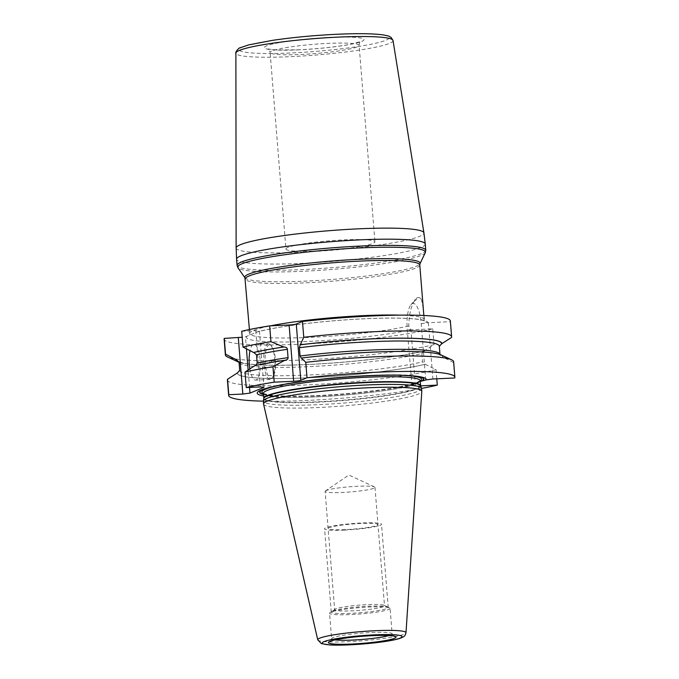 <?xml version="1.0" encoding="UTF-8"?>
<svg xmlns="http://www.w3.org/2000/svg" width="679" height="679" viewBox="0 0 679 679"><rect width="100%" height="100%" fill="white"/><g stroke="black" fill="none" stroke-linecap="round" stroke-linejoin="round"><path stroke-width="0.51" stroke-dasharray="3.4 2.55" d="M424.375 350.967L421.846 353.572A100.45 10.499 175.4 0 1 310.014 366.601A100.45 10.499 175.4 0 1 239.059 362.263A103.208 10.788 175.4 0 0 320.997 363.817A103.208 10.788 175.4 0 0 424.375 350.967L434.025 344.618L432.752 328.814L410.922 329.824L408.733 326.005C409.064 315.09 410.863 306.874 414.148 301.374A28.747 8.929 87.4 0 1 415.48 299.244A28.747 8.929 87.4 0 1 418.323 297.538A28.747 8.929 87.4 0 1 420.912 298.607C422.406 302.155 423.492 309.191 424.163 319.69C424.443 321.71 425.725 322.729 428.016 322.737L450.194 321.685A113.486 11.866 -4.6 0 0 450.355 320.938M241.716 331.267L255.754 330.622L259.446 331.08L245.467 336.801L242.199 337.234M432.752 328.814A113.486 11.866 -4.6 0 1 306.136 343.956A113.486 11.866 -4.6 0 1 224.121 339.144M239.042 362.128A102.945 10.762 -4.6 0 0 320.437 363.825A102.945 10.762 -4.6 0 0 424.12 350.984L423.671 351.043C395.399 357.943 330.639 364.615 286.156 365.166C266.143 365.455 252.002 364.801 243.736 363.223L238.813 361.61M421.846 353.572L422.516 361.89L425.19 364.258L436.037 369.665L436.775 378.806M420.674 385.876L415.446 386.113L410.922 329.824M263.325 401.153A113.486 11.866 175.4 0 0 421.566 388.422M227.406 379.985A113.486 11.866 175.4 0 0 309.429 384.806A113.486 11.866 175.4 0 0 436.037 369.665M434.025 344.618A113.486 11.866 -4.6 0 1 317.483 359.216A113.486 11.866 -4.6 0 1 227.457 356.95M454.726 377.982L453.487 362.527A113.486 11.866 175.4 0 0 453.64 361.788M451.467 337.488L450.194 321.685M255.754 330.622L260.278 386.92M255.958 365.463L254.65 365.769M259.446 331.08L263.97 387.378M249.541 387.412L248.141 370.047M246.435 348.836L245.467 336.801M249.855 368.909A17.858 5.551 -92.6 0 0 255.55 380.104A17.858 5.551 -92.6 0 0 256.161 379.968A17.858 5.551 -92.6 0 0 260.218 361.024A17.858 5.551 -92.6 0 0 253.912 344.423A17.858 5.551 -92.6 0 0 253.309 344.559A17.858 5.551 -92.6 0 0 250.033 350.678M268.494 343.752A17.858 5.551 87.4 0 0 267.891 343.888A17.858 5.551 -92.6 0 0 263.825 362.832A17.858 5.551 -92.6 0 0 270.14 379.434A17.858 5.551 -92.6 0 0 270.743 379.298A17.858 5.551 87.4 0 0 271.906 378.373A17.858 5.551 87.4 0 0 274.859 361.338A17.858 5.551 87.4 0 0 270.352 344.652A17.858 5.551 87.4 0 0 268.494 343.752L253.912 344.423M268.994 344.907A16.788 5.211 87.4 0 1 271.311 345.619A16.788 5.211 87.4 0 1 275.538 361.304A16.788 5.211 87.4 0 1 272.763 377.312A16.788 5.211 87.4 0 1 271.676 378.186A16.788 5.211 -92.6 0 1 265.243 363.63A16.788 5.211 -92.6 0 1 268.994 344.907M270.217 360.133A1.426 0.441 -92.6 0 0 269.902 361.72A1.426 0.441 -92.6 0 0 270.446 362.959A1.426 0.441 87.4 0 0 270.539 362.892A1.426 0.441 87.4 0 0 270.777 361.525A1.426 0.441 87.4 0 0 270.42 360.193A1.426 0.441 87.4 0 0 270.217 360.133M415.446 386.113L412.034 385.689A84.807 8.861 -4.6 0 1 333.406 395.849A84.807 8.861 -4.6 0 1 263.622 395.95M425.444 364.241A103.208 10.788 -4.6 0 1 308.741 377.804A103.208 10.788 -4.6 0 1 237.209 372.898M441.044 354.905A103.208 10.788 -4.6 0 1 442.886 357.112L439.958 354.761A100.45 10.499 175.4 0 0 439.975 354.472L440.213 355.117C439.288 354.99 442.716 355.457 435.341 353.521C429.213 352.316 419.384 351.646 405.838 351.51C377.566 351.204 335.511 353.861 301.145 358.13M453.487 362.527L442.886 357.112M439.321 345.806L439.958 354.761M428.364 322.686L432.896 378.984M412.034 385.689L407.23 329.366A23.035 7.155 87.4 0 1 410.88 304.863A23.035 7.155 87.4 0 1 421.201 323.645L425.725 379.799M414.148 301.374L418.943 297.504L420.912 298.607M285.927 249.006A44.644 4.668 175.4 0 1 343.973 239.891A44.644 4.668 -4.6 0 1 374.927 241.843A44.644 4.668 -4.6 0 1 316.881 250.967A44.644 4.668 175.4 0 1 285.927 249.006L270.115 52.512A44.644 4.668 175.4 0 0 301.077 54.464A44.644 4.668 -4.6 0 0 359.115 45.349C359.352 43.066 359.887 41.775 360.719 41.487L351.001 44.16C336.674 46.868 319.41 48.744 299.201 49.779L276.463 49.974L267.916 48.956C268.782 49.1 269.521 50.288 270.115 52.512A44.644 4.668 175.4 0 1 328.161 43.397A44.644 4.668 -4.6 0 1 359.115 45.349L374.927 241.843M411.746 385.519L420.284 381.437M421.566 388.464A79.375 8.301 175.4 0 1 417.814 391.367A79.375 8.301 -4.6 0 1 330.588 404.005A79.375 8.301 -4.6 0 1 263.325 401.196M263.579 404.158A79.375 8.301 175.4 0 0 331.42 406.797A79.375 8.301 175.4 0 0 418.043 394.202A79.375 8.301 175.4 0 0 421.795 391.427M390.086 608.367A30.36 3.174 175.4 0 1 388.651 609.479A30.36 3.174 -4.6 0 1 355.287 614.308A30.36 3.174 -4.6 0 1 329.561 613.239A30.36 3.174 -4.6 0 1 330.028 612.619A30.36 3.174 -4.6 0 1 330.996 612.127A30.36 3.174 175.4 0 1 361.601 607.484A30.36 3.174 175.4 0 1 389.534 607.832A30.36 3.174 175.4 0 1 390.086 608.367L392.139 633.855A30.36 3.174 175.4 0 0 366.414 632.786A30.36 3.174 175.4 0 0 333.049 637.615A30.36 3.174 -4.6 0 0 331.615 638.727L330.563 641.29M325.131 491.367A25.004 2.614 -4.6 0 1 325.513 490.858L348.904 475.054L374.519 486.919A25.004 2.614 175.4 0 1 374.978 487.361A25.004 2.614 175.4 0 1 373.789 488.269A25.004 2.614 -4.6 0 1 346.315 492.25A25.004 2.614 -4.6 0 1 325.131 491.367L334.662 609.742A25.004 2.614 -4.6 0 0 355.847 610.625A25.004 2.614 -4.6 0 0 383.312 606.644A25.004 2.614 175.4 0 0 384.501 605.727A25.004 2.614 175.4 0 0 384.042 605.286A25.004 2.614 175.4 0 0 361.041 604.997A25.004 2.614 175.4 0 0 335.842 608.825A25.004 2.614 -4.6 0 0 335.036 609.233L330.028 612.619M334.662 609.742A25.004 2.614 -4.6 0 1 335.036 609.233M325.513 490.858A25.004 2.614 -4.6 0 1 326.319 490.459A25.004 2.614 175.4 0 1 351.518 486.631A25.004 2.614 175.4 0 1 374.519 486.919M344.38 530.078A28.569 2.988 -4.6 0 1 324.562 528.831A28.569 2.988 -4.6 0 1 361.712 522.991A28.569 2.988 -4.6 0 1 381.522 524.247A28.569 2.988 -4.6 0 1 344.38 530.078M345.458 529.637C331.488 530.121 326.107 529.45 329.307 527.625C335.324 525.682 345.764 524.281 360.625 523.441C374.596 522.957 379.985 523.628 376.786 525.444C370.768 527.396 360.328 528.788 345.458 529.637M332.617 611.024A28.569 2.988 175.4 0 0 331.259 612.068A28.569 2.988 175.4 0 0 351.077 613.324A28.569 2.988 175.4 0 0 386.869 608.528A28.569 2.988 175.4 0 0 388.218 607.484A28.569 2.988 175.4 0 0 368.408 606.237A28.569 2.988 175.4 0 0 332.617 611.024M247.012 336.164A91.071 9.523 175.4 0 0 304.489 341.554A91.071 9.523 175.4 0 0 410.736 329.799L407.23 329.366M421.201 323.645L428.016 322.737A91.071 9.523 175.4 0 0 359.649 319.003A91.071 9.523 175.4 0 0 257.901 331.717M285.129 360.252A102.945 10.762 175.4 0 0 254.905 365.752M237.463 372.881A102.945 10.762 175.4 0 0 308.818 377.77A102.945 10.762 175.4 0 0 425.19 364.258M442.632 357.129A102.945 10.762 175.4 0 0 301.264 358.096M239.721 370.581A100.45 10.499 175.4 0 0 310.685 374.927A100.45 10.499 175.4 0 0 422.516 361.89M408.733 326.005A87.498 9.15 175.4 0 1 310.405 337.353A87.498 9.15 -4.6 0 1 249.728 333.516A87.498 9.15 -4.6 0 1 270.565 325.835M424.163 319.69A87.498 9.15 175.4 0 0 424.171 319.486A87.498 9.15 175.4 0 0 400.075 315.149M419.783 264.963A87.498 9.15 175.4 0 1 306.017 282.829A87.498 9.15 -4.6 0 1 245.348 279.001M244.932 277.804A87.981 9.2 -4.6 0 0 305.728 281.123A87.981 9.2 175.4 0 0 420.004 263.724M425.3 252.647A94.169 9.845 175.4 0 1 303.004 271.269A94.169 9.845 -4.6 0 1 237.922 267.721M425.767 250.228A94.644 9.896 -4.6 0 1 302.715 269.555A94.644 9.896 -4.6 0 1 237.081 265.404M425.266 244.033A94.644 9.896 175.4 0 1 302.214 263.359A94.644 9.896 -4.6 0 1 236.589 259.208M236.131 247.979A94.203 9.845 -4.6 0 0 301.451 252.189A94.203 9.845 175.4 0 0 423.925 232.872M393.022 40.494A78.832 8.241 175.4 0 1 290.536 56.663A78.832 8.241 -4.6 0 1 235.876 53.14M337.022 34.281A75.267 7.868 -4.6 0 1 385.664 40.333A75.267 7.868 -4.6 0 1 291.359 52.954A75.267 7.868 -4.6 0 1 242.717 46.902A75.267 7.868 -4.6 0 1 337.022 34.281M299.023 49.822A50 5.228 -4.6 0 1 266.711 45.799A50 5.228 -4.6 0 1 329.357 37.421A50 5.228 -4.6 0 1 361.669 41.436A50 5.228 -4.6 0 1 299.023 49.822M418.026 376.429A82.32 8.606 175.4 0 0 416.923 376.242A82.32 8.606 175.4 0 0 341.019 377.1A82.32 8.606 175.4 0 0 265.964 388.388A82.32 8.606 175.4 0 0 264.895 388.753M263.503 394.516A82.32 8.606 175.4 0 0 334.501 394.847A82.32 8.606 175.4 0 0 414.36 383.907M416.804 376.268A81.955 8.564 175.4 0 0 341.019 377.091A81.955 8.564 175.4 0 0 266.075 388.396M263.494 394.329A81.955 8.564 175.4 0 0 335.053 394.72A81.955 8.564 175.4 0 0 415.056 383.576M263.427 393.506A80.088 8.369 -4.6 0 0 337.251 394.372A80.088 8.369 -4.6 0 0 417.755 382.133A80.088 8.369 175.4 0 0 420.242 380.885M400.381 375.266A80.088 8.369 175.4 0 0 282.133 384.781M263.41 393.353A78.662 8.224 -4.6 0 0 330.07 396.137A78.662 8.224 -4.6 0 0 416.516 383.61A78.662 8.224 175.4 0 0 420.233 380.732M420.632 385.697A78.662 8.224 175.4 0 1 416.914 388.575A78.662 8.224 -4.6 0 1 330.469 401.094A78.662 8.224 -4.6 0 1 263.808 398.31M263.808 398.446A78.713 8.224 -4.6 0 0 329.4 401.535A78.713 8.224 -4.6 0 0 416.991 388.94A78.713 8.224 175.4 0 0 420.657 385.833M317.747 639.822A44.271 4.626 175.4 0 0 355.592 641.29A44.271 4.626 175.4 0 0 403.903 634.262A44.271 4.626 175.4 0 0 406 632.718M388.88 635.578A30.36 3.174 -4.6 0 0 390.705 634.967A30.36 3.174 175.4 0 0 392.139 633.855L393.591 636.215M335.103 639.907A30.36 3.174 -4.6 0 1 331.615 638.727L329.561 613.239M270.14 379.434L255.55 380.104M271.311 345.619L270.352 344.652M272.763 377.312L271.906 378.373M270.539 362.892L271.693 361.483L270.42 360.193M255.355 365.692L285.511 360.218M410.88 304.863L415.48 299.244M249.414 329.527L249.278 335.12L250.161 334.552M423.849 315.497L424.867 320.989L421.888 320.021C415.972 318.731 405.422 318.086 390.247 318.103C373.348 318.179 354.523 319.079 333.754 320.794C298.556 323.883 272.788 327.694 256.45 332.209M418.323 297.538L418.943 297.504M419.24 376.616L416.923 376.242C392.224 371.32 289.551 379.578 265.964 388.388L263.724 389.126M263.35 393.149C264.241 393.353 261.687 393.37 269.164 394.864C278.449 396.222 293.506 396.502 314.326 395.687C354.947 394.176 405.55 387.488 417.33 382.226L420.259 380.52M384.042 605.286L389.534 607.832M374.978 487.361L384.501 605.727M331.259 612.068L324.562 528.831M388.218 607.484L381.522 524.247"/><path stroke-width="1.02" d="M242.199 337.234L224.274 338.397A113.486 11.866 -4.6 0 0 224.121 339.144L225.386 354.947A113.486 11.866 -4.6 0 1 225.547 354.2L224.274 338.397M451.628 336.742A113.486 11.866 -4.6 0 0 303.759 337.285L302.486 321.481A113.486 11.866 -4.6 0 1 450.355 320.938L451.628 336.742A113.486 11.866 -4.6 0 1 451.467 337.488L441.562 343.846L439.288 346.443M302.486 321.481L296.273 324.027A5.712 0.594 175.4 0 1 289.118 324.978L269.673 325.878A113.486 11.866 -4.6 0 0 241.716 331.267L242.989 347.071A113.486 11.866 -4.6 0 1 270.938 341.681L269.673 325.878M421.566 388.422A113.486 11.866 175.4 0 0 437.284 385.112L436.775 378.806M437.284 385.112L420.674 385.876M274.197 382.167A113.486 11.866 175.4 0 0 246.248 387.565L245 372.109A113.486 11.866 175.4 0 1 272.958 366.719L274.197 382.167L293.642 381.275L289.118 324.978M228.645 395.441L227.406 379.985A113.486 11.866 175.4 0 1 227.558 379.247L228.806 394.694A113.486 11.866 175.4 0 0 228.645 395.441A113.486 11.866 175.4 0 0 263.325 401.153M225.547 354.2L236.139 359.624A103.208 10.788 175.4 0 0 237.981 361.822L227.457 356.95A113.486 11.866 -4.6 0 1 225.386 354.947M263.622 395.95A84.807 8.861 -4.6 0 1 263.724 389.126A84.807 8.861 -4.6 0 1 341.053 377.499A84.807 8.861 -4.6 0 1 419.24 376.616A84.807 8.861 -4.6 0 1 426.268 379.867L432.896 378.984L454.726 377.982A113.486 11.866 175.4 0 0 454.879 377.235L453.64 361.788A113.486 11.866 175.4 0 0 451.577 359.785A113.486 11.866 175.4 0 0 305.771 362.323L301.366 358.054A103.208 10.788 -4.6 0 1 441.044 354.905L451.577 359.785M454.879 377.235A113.486 11.866 175.4 0 0 307.018 377.779L305.771 362.323M253.581 352.486L253.836 352.477A102.945 10.762 -4.6 0 1 284.06 346.977L283.737 346.994A103.208 10.788 175.4 0 0 253.581 352.486L242.989 347.071M253.836 352.477L256.518 354.845L257.18 363.163L255.958 365.463M284.06 346.977C286.19 347.215 287.302 347.988 287.387 349.312L288.057 357.638C288.185 358.953 287.209 359.828 285.129 360.252L284.807 360.269A103.208 10.788 -4.6 0 0 254.65 365.769L245 372.109M246.248 387.565L260.278 386.92L263.97 387.378L249.999 393.09L249.541 387.412M248.141 370.047L246.435 348.836M250.033 350.678A17.858 5.551 -92.6 0 0 249.855 368.909M228.806 394.694L242.836 394.049L238.304 337.752M249.999 393.09L242.836 394.049M307.018 377.779L300.805 380.316A5.712 0.594 -4.6 0 1 293.642 381.275M227.558 379.247L237.463 372.881L239.738 370.293A100.45 10.499 175.4 0 0 239.721 370.581L239.067 361.975L236.139 359.624M284.807 360.269L272.958 366.719M301.264 358.096L300.067 356.025L299.397 347.707L300.194 344.822A102.945 10.762 -4.6 0 1 441.562 343.846M237.981 361.822A103.208 10.788 175.4 0 0 239.059 362.255L239.721 370.581M441.817 343.837A103.208 10.788 175.4 0 0 300.296 344.779L300.194 344.822M283.737 346.994L270.938 341.681M303.759 337.285L300.296 344.779M420.284 381.437L426.268 379.867M263.554 404.03L263.325 401.196A79.375 8.301 -4.6 0 1 263.342 400.966A79.375 8.301 -4.6 0 1 267.076 398.301A79.375 8.301 175.4 0 1 353.199 385.731A79.375 8.301 175.4 0 1 421.515 388.235A79.375 8.301 175.4 0 1 421.566 388.464L421.795 391.299A79.375 8.301 175.4 0 0 354.531 388.49A79.375 8.301 175.4 0 0 267.305 401.128A79.375 8.301 175.4 0 0 263.554 404.03A79.375 8.301 175.4 0 0 263.579 404.158L317.747 639.822L321.379 643.616L329.654 644.923C347.852 646.119 390.807 642.3 401.45 637.802C404.93 636.045 404.939 636.155 406 632.718A44.271 4.626 175.4 0 0 368.816 631.063A44.271 4.626 175.4 0 0 319.826 638.133A44.271 4.626 175.4 0 0 317.747 639.822M406 632.718L421.795 391.427A79.375 8.301 175.4 0 0 421.795 391.299M288.057 357.638A100.45 10.499 175.4 0 0 257.18 363.163M440.213 355.117L439.975 354.472A100.45 10.499 175.4 0 0 300.067 356.025M287.387 349.312A100.45 10.499 175.4 0 0 256.518 354.845M239.067 361.975A100.45 10.499 175.4 0 0 239.059 362.263L238.813 361.61M439.321 345.806L439.305 346.154A100.45 10.499 175.4 0 0 299.397 347.707M239.042 362.128A102.945 10.762 -4.6 0 1 236.394 359.607M300.805 380.316L296.273 324.027M270.565 325.835A87.498 9.15 -4.6 0 1 363.494 315.65A87.498 9.15 175.4 0 1 400.075 315.149M245.348 279.001A87.498 9.15 -4.6 0 1 359.106 261.126A87.498 9.15 175.4 0 1 419.783 264.963L420.004 263.724A87.981 9.2 175.4 0 0 359.115 259.293A87.981 9.2 -4.6 0 0 244.932 277.804L249.414 329.527M244.932 277.804L237.922 267.721A94.169 9.845 -4.6 0 1 360.133 247.911A94.169 9.845 175.4 0 1 425.3 252.647L420.004 263.724M237.922 267.721L237.081 265.404A94.644 9.896 -4.6 0 1 360.133 246.078A94.644 9.896 -4.6 0 1 425.767 250.228L425.3 252.647M237.081 265.404L236.589 259.208A94.644 9.896 -4.6 0 1 359.641 239.882A94.644 9.896 175.4 0 1 425.266 244.033L425.767 250.228M393.022 40.494A78.832 8.241 175.4 0 0 338.371 37.107A78.832 8.241 -4.6 0 0 235.876 53.14C234.849 52.903 238.694 47.522 240.358 47.708L248.684 44.907L272.271 40.384C292.522 37.413 314.148 35.367 337.149 34.256C357.977 33.33 373.323 33.543 383.177 34.909C391.469 36.53 388.524 36.242 391.172 37.481L393.022 40.494L423.925 232.872A94.203 9.845 175.4 0 0 358.614 228.823A94.203 9.845 -4.6 0 0 236.131 247.979L236.589 259.208M423.025 380.367A82.32 8.606 175.4 0 0 418.026 376.429M264.895 388.753A82.32 8.606 175.4 0 0 263.503 394.516M422.321 380.605A81.955 8.564 175.4 0 0 416.804 376.268M266.075 388.396A81.955 8.564 175.4 0 0 263.494 394.329M420.242 380.885A80.088 8.369 175.4 0 0 400.381 375.266M282.133 384.781A80.088 8.369 175.4 0 0 265.659 389.126A80.088 8.369 -4.6 0 0 263.427 393.506M420.233 380.732A78.662 8.224 175.4 0 0 353.572 377.957A78.662 8.224 175.4 0 0 267.127 390.476A78.662 8.224 -4.6 0 0 263.41 393.353L263.808 398.31A78.662 8.224 -4.6 0 1 267.526 395.441A78.662 8.224 175.4 0 1 353.971 382.914A78.662 8.224 175.4 0 1 420.632 385.697L420.208 380.596M420.632 385.697L420.657 385.833A78.713 8.224 175.4 0 0 352.91 383.346A78.713 8.224 175.4 0 0 267.509 395.806A78.713 8.224 -4.6 0 0 263.808 398.446L263.342 400.966M324.146 641.579A40.036 4.184 175.4 0 0 350.016 644.795A40.036 4.184 175.4 0 0 400.169 638.082A40.036 4.184 175.4 0 0 374.307 634.865A40.036 4.184 175.4 0 0 324.146 641.579M394.38 638.353A33.933 3.548 175.4 0 0 372.457 635.62A33.933 3.548 175.4 0 0 329.943 641.316A33.933 3.548 175.4 0 0 351.866 644.04A33.933 3.548 175.4 0 0 394.38 638.353M388.88 635.578A30.36 3.174 -4.6 0 1 362.128 639.457A30.36 3.174 -4.6 0 1 335.103 639.907M439.305 346.154L439.975 354.472M423.849 315.497L419.783 264.963M423.925 232.872L425.266 244.033M235.876 53.14L236.131 247.979M420.657 385.833L421.515 388.235M330.69 641.188L331.012 641.078C332.082 640.178 346.816 637.377 362.476 636.265C372.822 635.485 381.284 635.23 387.87 635.527L393.175 635.943"/></g></svg>
